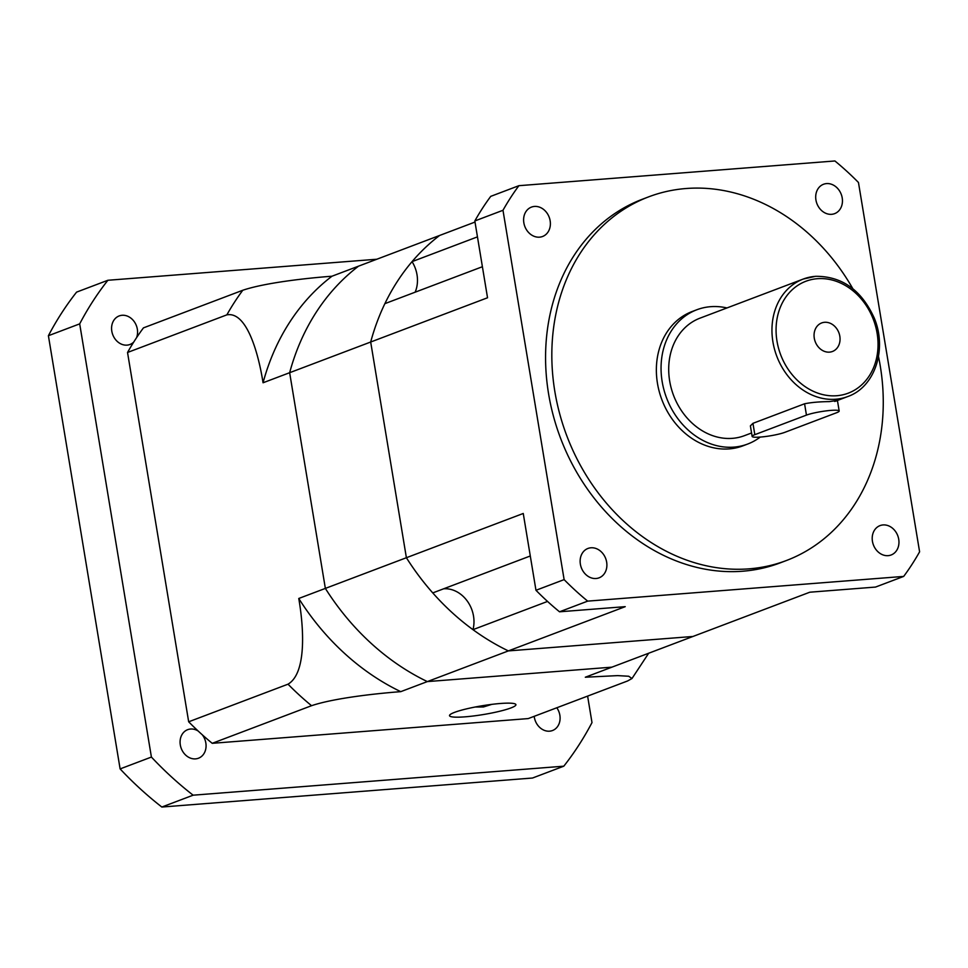 <?xml version="1.0" encoding="UTF-8"?>
<svg xmlns="http://www.w3.org/2000/svg" width="968" height="968" viewBox="0 0 968 968"><rect width="100%" height="100%" fill="white"/><g stroke="black" fill="none" stroke-linecap="round" stroke-linejoin="round"><path stroke-width="1.45" d="M834.61 401.43C839.571 400.207 837.84 400.268 829.407 401.611C819.593 401.696 811.317 402.422 804.577 403.777L752.947 423.331L750.394 425.872L752.136 436.423A17.944 2.359 170.6 0 0 760.461 437.052A17.944 2.359 170.6 0 0 784.866 432.321L836.485 412.767A17.944 2.359 170.6 0 0 839.183 411.013A17.944 2.359 170.6 0 0 826.164 410.88A17.944 2.359 170.6 0 0 806.453 415.115L754.822 434.668A17.944 2.359 170.6 0 0 752.136 436.423M824.579 322.296A15.258 12.644 69.3 0 0 821.65 322.949A15.258 12.644 69.3 0 0 814.669 339.974A15.258 12.644 69.3 0 0 829.528 352.134A15.258 12.644 69.3 0 0 832.456 351.481A15.258 12.644 69.3 0 0 839.438 334.456A15.258 12.644 69.3 0 0 824.579 322.296M815.322 276.364A62.823 52.078 69.3 0 0 803.246 279.05L699.997 318.157A62.823 52.078 69.3 0 0 671.247 388.265A62.823 52.078 69.3 0 0 732.413 438.347A62.823 52.078 69.3 0 0 744.489 435.648L751.567 432.974M839.183 411.013L837.429 400.462L847.738 396.553C874.939 387.152 887.438 349.121 874.201 317.964C861.484 290.061 841.942 276.17 815.564 276.303L803.246 279.05A62.823 52.078 69.3 0 0 774.497 349.158A62.823 52.078 69.3 0 0 835.662 399.239A62.823 52.078 69.3 0 0 847.738 396.553M826.527 183.593A15.706 13.02 69.3 0 0 823.514 184.271A15.706 13.02 69.3 0 0 816.326 201.792A15.706 13.02 69.3 0 0 831.621 214.315A15.706 13.02 69.3 0 0 834.634 213.638A15.706 13.02 69.3 0 0 841.821 196.117A15.706 13.02 69.3 0 0 826.527 183.593M883.034 524.934A15.706 13.02 69.3 0 0 880.021 525.612A15.706 13.02 69.3 0 0 872.833 543.133A15.706 13.02 69.3 0 0 888.128 555.656A15.706 13.02 69.3 0 0 891.141 554.979A15.706 13.02 69.3 0 0 898.328 537.458A15.706 13.02 69.3 0 0 883.034 524.934M590.964 547.791A15.706 13.02 69.3 0 0 587.951 548.457A15.706 13.02 69.3 0 0 580.764 565.99A15.706 13.02 69.3 0 0 596.046 578.501A15.706 13.02 69.3 0 0 599.071 577.836A15.706 13.02 69.3 0 0 606.258 560.303A15.706 13.02 69.3 0 0 590.964 547.791M534.457 206.438A15.706 13.02 69.3 0 0 531.432 207.116A15.706 13.02 69.3 0 0 524.245 224.649A15.706 13.02 69.3 0 0 539.539 237.16A15.706 13.02 69.3 0 0 542.564 236.494A15.706 13.02 69.3 0 0 549.751 218.962A15.706 13.02 69.3 0 0 534.457 206.438M726.944 307.945A71.789 59.52 69.3 0 0 710.621 306.687A71.789 59.52 69.3 0 0 696.815 309.76L692.12 311.539A71.789 59.52 69.3 0 0 659.269 391.665A71.789 59.52 69.3 0 0 729.17 448.898A71.789 59.52 69.3 0 0 742.976 445.825L747.671 444.046A71.789 59.52 69.3 0 0 760.231 437.064M696.815 309.76A71.789 59.52 69.3 0 0 663.963 389.886A71.789 59.52 69.3 0 0 733.865 447.119A71.789 59.52 69.3 0 0 747.671 444.046M852.808 288.67A194.447 161.196 69.3 0 0 686.07 188.518A194.447 161.196 69.3 0 0 648.681 196.843L642.425 199.214A194.447 161.196 69.3 0 0 553.442 416.204A194.447 161.196 69.3 0 0 742.771 571.217A194.447 161.196 69.3 0 0 780.147 562.892L786.403 560.52A194.447 161.196 69.3 0 0 878.496 356.526M648.681 196.843A194.447 161.196 69.3 0 0 559.698 413.832A194.447 161.196 69.3 0 0 749.026 568.845A194.447 161.196 69.3 0 0 786.403 560.52M415.139 292.191A29.911 24.805 69.3 0 0 412.053 261.638L477.454 236.87M502.985 210.286L474.828 220.958A284.181 235.599 69.3 0 1 490.74 196.359L518.896 185.687A284.181 235.599 69.3 0 0 502.985 210.286L564.126 579.614A284.181 235.599 69.3 0 0 587.673 601.128L903.688 576.408A284.181 235.599 69.3 0 0 919.6 551.808L858.459 182.48A284.181 235.599 69.3 0 0 834.912 160.966L518.896 185.687M474.828 220.958L487.533 297.769L370.684 342.019L406.391 557.725A239.314 198.404 69.3 0 0 432.769 592.912L530.283 555.983M482.403 266.72L384.877 303.649A239.314 198.404 69.3 0 0 370.684 342.019L406.391 557.725L523.252 513.476L535.969 590.286L564.126 579.614M535.969 590.286A284.181 235.599 69.3 0 0 559.516 611.8L587.673 601.128M547.537 601.431L472.977 629.66A239.314 198.404 69.3 0 0 508.369 650.907L625.231 606.658L559.516 611.8M903.688 576.408L875.532 587.068L809.805 592.21L692.943 636.472L508.369 650.907A239.314 198.404 69.3 0 1 406.391 557.725L325.357 588.411A239.314 198.404 69.3 0 0 427.336 681.593L508.369 650.907L692.943 636.472L611.909 667.158L427.336 681.593L611.909 667.158L585.313 677.225L617.657 675.616L628.716 676.245L631.983 678.52L648.669 653.231M472.977 629.66A29.911 24.805 69.3 0 0 443.622 588.81M136.548 337.699A284.181 235.599 69.3 0 0 133.753 342.031A15.258 12.644 69.3 0 1 129.978 344.475A15.258 12.644 69.3 0 1 127.05 345.128A15.258 12.644 69.3 0 1 112.191 332.956A15.258 12.644 69.3 0 1 119.173 315.931A15.258 12.644 69.3 0 1 122.113 315.278A15.258 12.644 69.3 0 1 134.685 322.308A15.258 12.644 69.3 0 1 136.548 337.699A284.181 235.599 69.3 0 1 143.445 327.874L242.786 290.255C265.171 282.704 306.941 278.106 331.976 276.219L439.605 235.466A239.314 198.404 69.3 0 0 412.053 261.638M331.976 276.219A239.314 198.404 69.3 0 0 263.054 382.771L289.65 372.704L325.357 588.411L289.65 372.704A239.314 198.404 69.3 0 1 358.559 266.152A239.314 198.404 69.3 0 0 289.65 372.704L370.684 342.019A239.314 198.404 69.3 0 1 439.605 235.466L475.01 222.059M534.203 716.332A15.258 12.644 69.3 0 0 549.57 731.179A15.258 12.644 69.3 0 0 552.51 730.525A15.258 12.644 69.3 0 0 556.806 707.765M133.753 342.031A284.181 235.599 69.3 0 0 127.534 352.473L188.675 721.801A284.181 235.599 69.3 0 0 198.15 731.009A15.258 12.644 69.3 0 0 190.599 729.025A15.258 12.644 69.3 0 0 187.671 729.678A15.258 12.644 69.3 0 0 180.689 746.703A15.258 12.644 69.3 0 0 195.548 758.876A15.258 12.644 69.3 0 0 198.476 758.222A15.258 12.644 69.3 0 0 202.288 734.797A284.181 235.599 69.3 0 0 212.222 743.315L311.551 705.696A284.181 235.599 -110.7 0 1 288.016 684.182C306.687 673.232 303.904 627.93 298.761 598.478L325.357 588.411A239.314 198.404 69.3 0 0 427.336 681.593L400.752 691.66C375.959 693.524 334.008 698.134 311.551 705.696M491.768 704.377L483.407 706.979L475.3 707.003M454.561 712.363A33.65 4.429 170.6 0 0 449.515 715.654A33.65 4.429 170.6 0 0 473.909 715.921A33.65 4.429 170.6 0 0 510.886 707.959A33.65 4.429 170.6 0 0 515.92 704.668A33.65 4.429 170.6 0 0 491.526 704.401A33.65 4.429 170.6 0 0 454.561 712.363M79.691 323.869L151.407 757.061A344.015 285.197 69.3 0 0 193.128 795.188L563.799 766.184L532.509 778.03L161.838 807.034A344.015 285.197 69.3 0 1 120.117 768.907L48.4 335.714A344.015 285.197 69.3 0 1 76.593 292.118L107.884 280.272A344.015 285.197 69.3 0 0 79.691 323.869L48.4 335.714M563.799 766.184A344.015 285.197 69.3 0 0 591.992 722.588L587.612 696.101M376.842 259.23L107.884 280.272M631.983 678.52L627.579 680.976L528.238 718.583L212.222 743.315M193.128 795.188L161.838 807.034M151.407 757.061L120.117 768.907M298.761 598.478A239.314 198.404 69.3 0 0 400.752 691.66M263.054 382.771C258.468 353.405 246.792 311.2 226.863 314.854A284.181 235.599 -110.7 0 1 242.786 290.255M127.534 352.473L226.863 314.854M188.675 721.801L288.016 684.182M198.15 731.009A284.181 235.599 69.3 0 0 202.288 734.797M752.947 423.331L754.822 434.668M836.739 395.731A59.834 49.598 69.3 0 0 877.117 333.294A59.834 49.598 69.3 0 0 817.367 278.699A59.834 49.598 69.3 0 0 776.989 341.123A59.834 49.598 69.3 0 0 836.739 395.731M804.577 403.777L806.453 415.115"/></g></svg>
